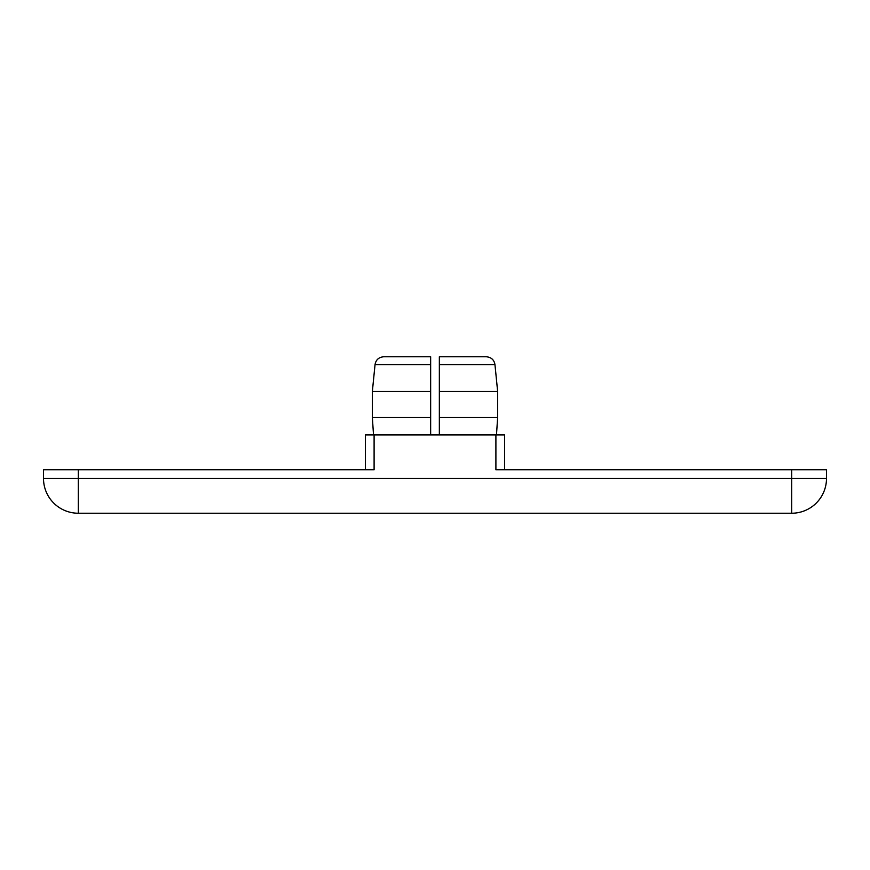 <?xml version="1.0" encoding="UTF-8"?>
<svg xmlns="http://www.w3.org/2000/svg" width="870" height="870" viewBox="0 0 870 870"><rect width="100%" height="100%" fill="white"/><g stroke="black" fill="none" stroke-linecap="round" stroke-linejoin="round"><path stroke-width="1.3" d="M504.6 469.735L504.6 434.935L365.4 434.935L365.4 469.735M374.1 434.935L374.1 469.735L43.5 469.735L43.5 478.435A34.8 34.8 0 0 0 78.3 513.235L791.7 513.235A34.8 34.8 0 0 0 826.5 478.435L826.5 469.735L495.9 469.735L495.9 434.935M430.65 357.026L430.65 391.435L430.65 357.026M430.65 417.535L430.65 391.435L372.36 391.435L372.36 417.535L430.65 417.535L430.65 434.935M439.35 364.606L494.954 364.606L497.64 391.435L439.35 391.435L439.35 356.765L439.35 434.935M496.476 434.935L497.64 417.535L439.35 417.535M486.297 356.765L439.35 356.765L486.297 356.765C491.235 357.222 494.127 359.832 494.954 364.606M430.65 356.765L383.703 356.765L430.65 356.765M372.36 391.435L375.046 364.606L430.65 364.606M826.5 478.435L791.7 478.435L791.7 513.235M78.3 513.235L78.3 478.435L43.5 478.435M791.7 469.735L791.7 478.435L78.3 478.435L78.3 469.735M373.524 434.935L372.36 417.535M497.64 391.435L497.64 417.535M375.046 364.606C375.873 359.832 378.765 357.222 383.703 356.765"/></g></svg>

